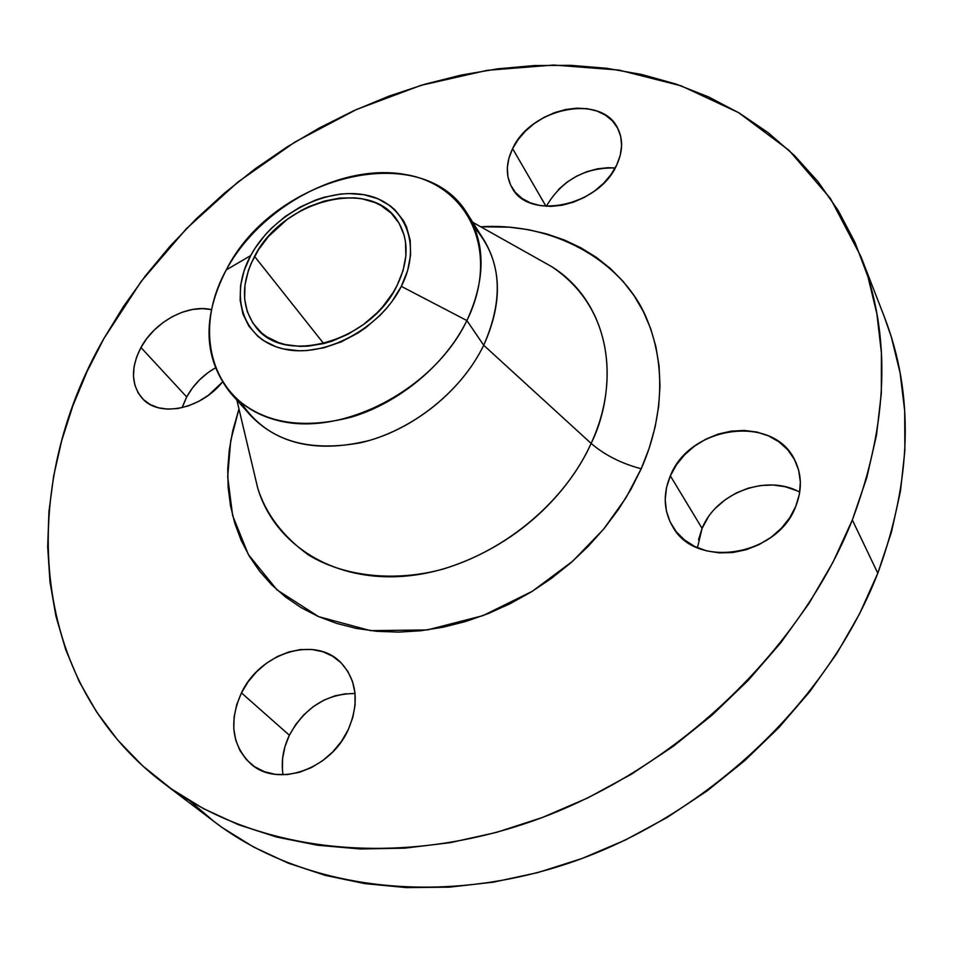 <?xml version="1.0" encoding="UTF-8"?>
<svg xmlns="http://www.w3.org/2000/svg" width="953" height="953" viewBox="0 0 953 953"><rect width="100%" height="100%" fill="white"/><g stroke="black" fill="none" stroke-linecap="round" stroke-linejoin="round"><path stroke-width="1.43" d="M616.746 164.94C599.234 206.182 528.617 220.834 512.059 187.777C505.555 176.043 505.745 162.999 512.619 148.632L545.998 206.265L512.619 148.632L508.95 158.091L507.353 167.549L507.901 176.65L510.605 185.037L515.37 192.387L522.041 198.427L530.368 202.882L540.065 205.574L550.739 206.384L561.984 205.252L573.349 202.215L584.38 197.39L594.624 190.969L603.666 183.202L611.135 174.399L616.746 164.94L620.284 155.184L621.606 145.535L620.689 136.386L617.58 128.059L612.434 120.9L605.465 115.17L596.959 111.048L587.251 108.69L576.708 108.177L565.737 109.5L554.729 112.585L544.103 117.338L534.252 123.568L525.508 131.049L518.206 139.507L512.619 148.632C530.857 107.618 602.117 93.287 617.901 128.679C623.167 139.579 622.785 151.658 616.746 164.94M182.583 406.347L186.693 396.948L140.949 347.5C154.648 321.757 187.658 303.912 211.423 309.606L202.405 308.617L192.542 309.463L182.452 312.143L172.493 316.563L163.034 322.555L154.422 329.881L146.965 338.303L140.949 347.5L136.589 357.137L134.051 366.857L133.468 376.316L134.873 385.131L138.209 392.981L143.403 399.545L150.24 404.548L158.496 407.801L167.835 409.135L177.901 408.503L188.301 405.895L198.617 401.416L208.421 395.245L222.371 382.165C200.392 409.492 159.246 417.664 142.533 398.676C131.037 384.988 130.513 367.929 140.949 347.5L186.693 396.948L182.142 407.67M282.445 770.143L282.6 758.481L284.947 746.711L289.378 735.24L241.443 692.879C260.193 652.555 315.229 635.377 340.983 662.728C357.113 680.525 359.507 702.897 348.179 729.831L352.777 717.549L355.076 705.089L354.981 692.938L352.527 681.562L347.845 671.424L341.138 662.871L332.668 656.236L322.793 651.721L311.893 649.481L300.362 649.589L288.652 652.007L277.156 656.653L266.328 663.336L256.536 671.805L248.137 681.776L241.443 692.879L236.701 704.72L234.116 716.87L233.795 728.866L235.772 740.267L239.989 750.642L246.327 759.565L254.558 766.677L264.374 771.692L275.405 774.36L287.222 774.575L299.361 772.311L311.321 767.63L322.614 760.72L332.788 751.869L341.424 741.422L348.179 729.831C330.608 769.619 277.252 787.928 250.901 763.949C231.841 745.353 228.696 721.671 241.443 692.879L289.378 735.24C283.101 748.415 280.992 761.602 283.029 774.789M698.513 539.708L702.087 528.391L670.352 475.845C689.674 425.419 774.027 413.852 795.005 460.573C801.854 474.82 802.128 490.056 795.803 506.257L799.4 494.154L800.353 482.004L798.662 470.258L794.397 459.406L787.774 449.84L779.066 441.918L768.63 435.926L756.885 432.054L744.269 430.446L731.261 431.125L718.336 434.044L705.97 439.095L694.606 446.075L684.647 454.748L676.463 464.79L670.352 475.845L666.54 487.507L665.206 499.36L666.397 510.975L670.102 521.899L676.225 531.703L684.54 540.017L694.761 546.498L706.507 550.858L719.336 552.895L732.726 552.526L746.151 549.738L759.064 544.628L770.941 537.385L781.281 528.331L789.692 517.801L795.803 506.257C777.731 556.385 695.821 569.227 672.949 527.08C663.622 511.213 662.764 494.142 670.352 475.845L702.087 528.391L697.429 547.725M254.046 472.581L257.727 488.127C265.911 514.06 282.803 536.336 308.427 554.932C344.688 577.113 395.674 581.997 442.966 569.12C527.08 543.174 573.992 482.361 591.11 443.407C604.631 455.034 621.332 463.492 641.202 468.781L625.978 497.811L603.654 529.118L572.741 561.162L532.322 591.277L482.957 615.638L427.349 629.933L370.526 630.648L318.647 616.662L277.013 589.883L248.364 554.551L232.615 515.49L227.684 476.703L230.697 440.774L238.965 408.956L232.735 430.804L229.304 449.816L227.755 468.757L228.148 487.459L230.495 505.733L234.831 523.435L241.157 540.363L249.436 556.361L259.633 571.24L271.7 584.856L285.543 597.019L301.053 607.585L318.123 616.424L336.588 623.393L356.279 628.396L376.995 631.327L398.533 632.125L420.654 630.767L443.109 627.217L465.66 621.499L488.031 613.661L509.974 603.785L531.214 591.956L551.513 578.316L570.609 563.032L588.299 546.272L604.369 528.248L618.64 509.164L630.969 489.27L641.202 468.781L649.279 447.946L655.128 427.004L658.69 406.204L660 385.751L659.047 365.869L655.914 346.749L650.649 328.594L643.358 311.571L634.15 295.811L623.155 281.469L610.528 268.627L596.411 257.381L580.961 247.828L564.355 240.001L546.76 233.938L528.331 229.661L509.271 227.183L480.681 226.766C556.778 222.061 624.215 263.576 646.765 318.814C669.78 374.088 658.428 429.934 641.202 468.781C621.332 463.492 604.631 455.034 591.11 443.407C623.846 372.921 604.405 299.302 551.632 266.602L537.957 258.93M474.582 227.803C501.397 258.787 504.435 297.932 483.707 345.26L466.899 320.565C445.373 364.487 399.569 402.797 351.109 417.2C299.242 430.446 259.025 422.358 230.483 392.946C203.382 358.34 201.976 317.325 226.266 269.902L250.687 255.595C272.105 215.557 323.972 187.443 363.963 194.71C404.239 201.369 423.072 243.849 401.32 286.365L466.899 320.565C500.968 251.449 468.245 184.191 404.155 174.304C340.471 163.428 260.121 207.194 226.266 269.902C273.13 175.9 422.477 137.494 467.625 214.199C485.768 244.397 485.518 279.848 466.899 320.565L483.707 345.26C501.874 305.055 501.933 269.925 483.874 239.858L467.625 214.199M230.483 392.946L250.687 415.627C279.086 444.92 318.838 453.14 369.967 440.298C417.712 426.301 462.693 388.645 483.707 345.26L591.11 443.407L483.707 345.26C461.276 391.683 411.339 431.197 360.294 442.823C305.532 452.675 265.97 439.524 241.645 403.369M214.091 821.569L222.609 827.812L253.951 847.217L288.342 863.192L325.473 875.426L364.987 883.645L406.466 887.612L449.435 887.148L493.38 882.168L537.73 872.614L581.89 858.546L625.263 840.069L667.231 817.4L707.221 790.823L744.65 760.708L779.018 727.449L809.871 691.544L836.805 653.508L859.523 613.875L877.796 573.206C912.081 479.562 914.249 394.101 884.324 316.825L860.916 256.536C891.46 335.277 888.601 423.084 852.339 519.969L877.796 573.206L891.472 532.06L900.502 490.974L904.873 450.459L904.695 410.981L900.108 373.004L891.305 336.885L884.17 316.432M189.802 800.913L214.377 821.784C302.125 888.78 440.489 908.638 575.719 860.785C710.759 812.79 829.062 698.942 877.796 573.206L852.339 519.969C800.806 650.077 676.666 769.059 536.003 819.842C395.114 870.506 252.223 850.958 162.868 782.675C26.148 678.715 18.56 486.506 103.913 338.518L141.33 281.206L186.395 228.684L238.024 181.952L295.12 141.937L356.505 109.476L420.964 85.365L487.162 70.331L553.681 65.042L618.938 70.069L681.192 85.853L738.563 112.621L789.036 150.336L830.504 198.593L860.916 256.536M397.079 285.495C371.086 341.508 284.077 366.047 255.904 327.129C241.145 307.295 240.692 283.708 254.558 256.393L323.71 343.592L254.558 256.393C282.195 200.559 370.383 177.091 397.365 220.5C409.04 238.822 408.944 260.491 397.079 285.495L403.036 270.664L405.871 255.928L405.513 241.895L404.155 235.32L399.152 223.336L391.326 213.293L381.021 205.538L375.065 202.596L361.854 198.736L354.73 197.831L339.768 198.093L324.318 201.071L308.939 206.646L301.446 210.339L287.198 219.369L268.567 236.404L258.632 249.495L251.115 263.433L248.364 270.581L245.004 284.864L244.623 298.742L247.28 311.667L252.926 323.15L261.384 332.728L266.578 336.671L278.681 342.651L285.471 344.617L300.219 346.392L308.022 346.165L324.115 343.497L332.24 341.067L348.214 334.134L363.272 324.675L376.792 313.084L382.796 306.628L392.993 292.774L397.079 285.495M558.506 189.456L566.916 182.226L576.434 176.245L586.714 171.731L597.364 168.836L608.014 167.704L615.197 167.966C584.749 167.371 561.782 180.141 546.283 206.289M186.693 396.948L192.435 388.002L199.594 379.83L207.885 372.742L215.211 367.977C202.906 375.137 193.399 384.798 186.693 396.948M355.04 693.522C326.593 693.605 304.71 707.519 289.378 735.24L295.728 724.506L303.733 714.893L313.132 706.733L323.555 700.336L334.634 695.94L345.963 693.689M799.734 492.177C766.962 473.581 716.156 492.772 702.087 528.391L707.9 517.705M715.715 508.02L725.257 499.682L736.169 493.011L748.057 488.234L760.506 485.53L773.05 485.017L785.224 486.733L796.589 490.616M852.339 519.969L833.053 562.079L809.133 603.201L780.817 642.739L748.45 680.132L712.427 714.833L673.259 746.318L631.458 774.17L587.644 797.983L542.424 817.46L496.453 832.398L450.364 842.643L404.787 848.158L360.294 848.98L317.432 845.228L276.704 837.068L238.524 824.75L203.275 808.549L171.254 788.81L142.676 765.878L117.743 740.1L96.563 711.879L79.194 681.574L65.662 649.565L55.941 616.21L49.973 581.854L47.686 546.819L48.96 511.416L53.666 475.94L61.683 440.679L72.833 405.859L86.973 371.741L103.913 338.518L123.509 306.425L145.571 275.631L169.932 246.327L196.389 218.69L224.777 192.863L254.904 169.003L286.579 147.262L319.624 127.785L353.813 110.703L388.955 96.134L424.824 84.221L461.204 75.073L497.859 68.807L534.538 65.531L570.978 65.34L606.906 68.318L642.024 74.548L676.046 84.078L708.627 96.932L739.445 113.145L768.166 132.681L794.433 155.482L817.888 181.475L838.199 210.518L855.02 242.431L868.016 276.989L876.891 313.894L881.406 352.813L881.334 393.339L876.51 435.044L866.849 477.429L852.339 519.969M236.88 400.129L257.727 488.127C274.857 545.855 336.064 583.975 410.064 575.66C483.945 567.547 560.293 511.832 591.11 443.407C613.148 400.01 622.309 313.918 551.632 266.602L472.771 222.323M226.266 269.902C191.565 332.347 212.031 403.727 276.858 420.237C341.138 437.796 433.782 389.92 466.899 320.565L401.32 286.365C380.187 329.011 323.46 358.781 283.232 348.881C242.681 339.625 228.708 295.49 250.687 255.595L226.266 269.902M401.32 286.365L391.957 301.541L386.215 308.736L379.866 315.562L365.559 327.832L357.744 333.145L341.234 341.865L324.115 347.738L307.08 350.549L298.825 350.775L283.232 348.881L276.06 346.797L263.278 340.447L257.786 336.266L248.876 326.129L242.944 313.99L240.156 300.314L240.573 285.662L244.135 270.569L250.687 255.595L254.999 248.316L265.494 234.509L271.581 228.101L285.15 216.545L300.195 207.004L316.158 199.832L324.318 197.211L340.626 194.055L348.631 193.542L363.963 194.71L377.924 198.772L389.98 205.634L395.126 210.041L403.417 220.643L406.466 226.731L410.195 240.239L410.588 255.082L407.61 270.664L401.32 286.365M214.377 821.784L163.154 782.889"/></g></svg>
